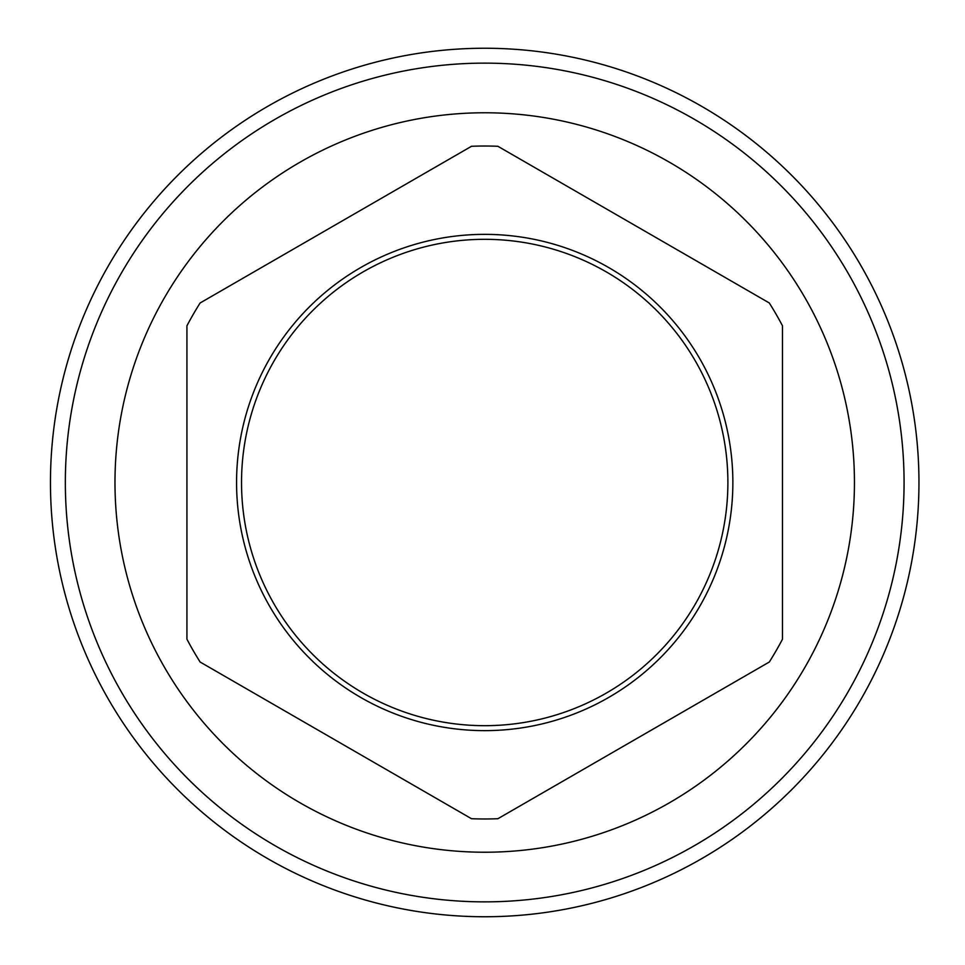 <?xml version="1.0" encoding="UTF-8"?>
<svg xmlns="http://www.w3.org/2000/svg" width="965" height="965" viewBox="0 0 965 965"><rect width="100%" height="100%" fill="white"/><g stroke="black" fill="none" stroke-linecap="round" stroke-linejoin="round"><path stroke-width="1.45" d="M782.482 325.808L782.482 639.192L782.482 325.808A336.483 336.483 0 0 0 769.298 302.974L497.892 146.282L769.298 302.974M186.933 639.192L186.933 325.808L186.933 639.192A336.483 336.483 0 0 0 200.129 662.026L471.523 818.718A336.483 336.483 0 0 0 497.892 818.718L769.298 662.026L497.892 818.718M769.298 662.026A336.483 336.483 0 0 0 782.482 639.192M497.892 146.282A336.483 336.483 0 0 0 471.523 146.282L200.129 302.974L471.523 146.282M484.707 112.772A369.728 369.728 0 0 1 854.447 482.5A369.728 369.728 0 0 1 484.707 852.228A369.728 369.728 0 0 1 114.98 482.5A369.728 369.728 0 0 1 484.707 112.772M471.523 818.718L200.129 662.026M200.129 302.974A336.483 336.483 0 0 0 186.933 325.808M236.57 482.5A248.138 248.138 0 0 0 484.707 730.638A248.138 248.138 0 0 0 732.857 482.5A248.138 248.138 0 0 0 484.707 234.362A248.138 248.138 0 0 0 236.57 482.5M484.707 48.25A434.25 434.25 0 0 0 50.457 482.5A434.25 434.25 0 0 0 484.707 916.75A434.25 434.25 0 0 0 918.957 482.5A434.25 434.25 0 0 0 484.707 48.25M484.707 63.135A419.365 419.365 0 0 0 65.343 482.5A419.365 419.365 0 0 0 484.707 901.865A419.365 419.365 0 0 0 904.072 482.5A419.365 419.365 0 0 0 484.707 63.135M484.707 239.32A243.18 243.18 0 0 1 727.887 482.5A243.18 243.18 0 0 1 484.707 725.68A243.18 243.18 0 0 1 241.527 482.5A243.18 243.18 0 0 1 484.707 239.32"/></g></svg>
